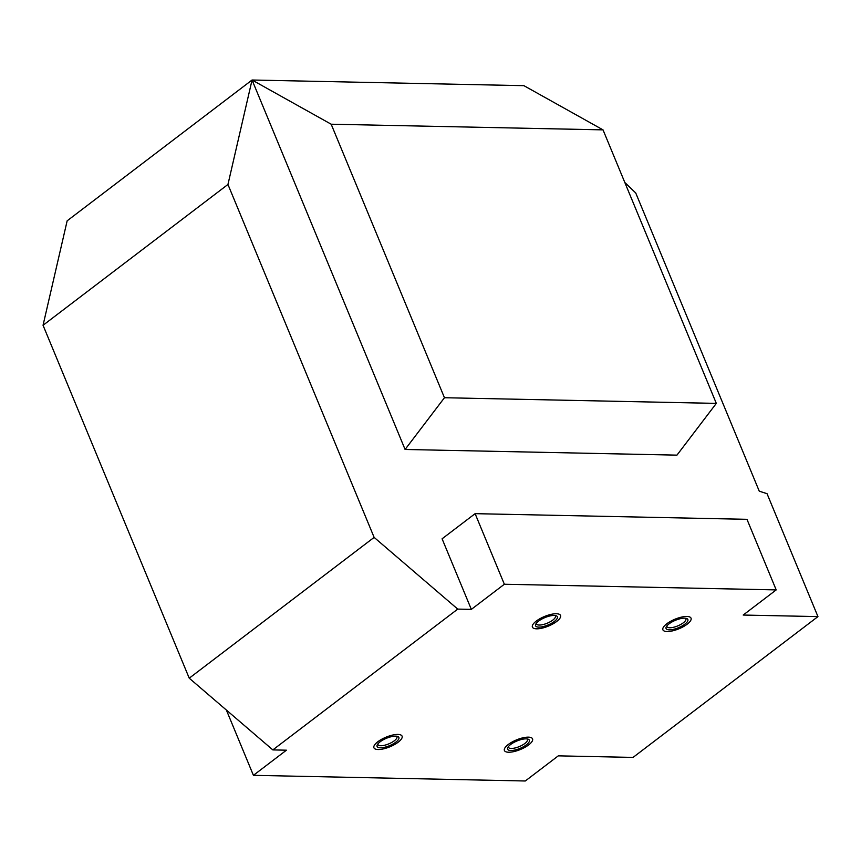 <?xml version="1.0" encoding="UTF-8"?>
<svg xmlns="http://www.w3.org/2000/svg" width="861" height="861" viewBox="0 0 861 861"><rect width="100%" height="100%" fill="white"/><g stroke="black" fill="none" stroke-linecap="round" stroke-linejoin="round"><path stroke-width="1.29" d="M624.828 182.489L635.73 192.961L759.262 491.179L767.033 493.676L817.95 616.605L743.194 615.045L776.202 589.903L746.971 519.323L475.111 513.662L504.352 584.242L776.202 589.903M43.05 325.275L227.95 184.469L252.058 80.008L67.158 220.814L43.05 325.275L189.237 678.188L272.84 749.909L286.433 750.189L253.414 775.33L525.275 780.992L558.294 755.85L633.05 757.411L817.95 616.605M405.09 449.474L676.95 455.135L716.32 403.389L444.459 397.728L405.09 449.474L252.058 80.008L523.908 85.669L603.023 129.871L716.32 403.389M227.95 184.469L374.126 537.393L189.237 678.188M475.111 513.662L442.091 538.803L471.333 609.384L457.74 609.104L374.126 537.393M504.352 584.242L471.333 609.384M272.84 749.909L457.74 609.104M507.28 745.292A15.24 5.188 -22.5 0 1 531.668 737.877A15.24 5.188 -22.5 0 1 516.514 750.9A15.24 5.188 -22.5 0 1 507.28 745.292A15.24 5.188 -22.5 0 1 531.668 737.877A15.24 5.188 -22.5 0 1 516.514 750.9A15.24 5.188 -22.5 0 1 507.28 745.292M376.795 742.58A15.24 5.188 -22.5 0 1 401.172 735.154A15.24 5.188 -22.5 0 1 386.029 748.187A15.24 5.188 -22.5 0 1 376.795 742.58A15.24 5.188 -22.5 0 1 401.172 735.154A15.24 5.188 -22.5 0 1 386.029 748.187A15.24 5.188 -22.5 0 1 376.795 742.58M535.273 621.89A15.24 5.188 -22.5 0 1 559.65 614.474A15.24 5.188 -22.5 0 1 544.507 627.497A15.24 5.188 -22.5 0 1 535.273 621.89A15.24 5.188 -22.5 0 1 559.65 614.474A15.24 5.188 -22.5 0 1 544.507 627.497A15.24 5.188 -22.5 0 1 535.273 621.89M665.768 624.602A15.24 5.188 -22.5 0 1 690.145 617.186A15.24 5.188 -22.5 0 1 675.002 630.209A15.24 5.188 -22.5 0 1 665.768 624.602A15.24 5.188 -22.5 0 1 690.145 617.186A15.24 5.188 -22.5 0 1 675.002 630.209A15.24 5.188 -22.5 0 1 665.768 624.602M253.414 775.33L226.378 710.056M252.058 80.008L331.173 124.21L444.459 397.728M331.173 124.21L603.023 129.871M683.742 618.176A11.785 4.014 157.5 0 0 666.263 626.862A11.785 4.014 157.5 0 0 678.5 627.712A11.785 4.014 157.5 0 0 686.561 618.456A11.785 4.014 157.5 0 0 683.742 618.176M666.855 625.947A10.267 3.498 157.5 0 0 666.941 626.604A10.267 3.498 157.5 0 0 677.758 625.904A10.267 3.498 157.5 0 0 685.905 618.747A10.267 3.498 157.5 0 0 685.496 618.22M525.253 738.867A11.785 4.014 157.5 0 0 507.786 747.552A11.785 4.014 157.5 0 0 520.022 748.392A11.785 4.014 157.5 0 0 528.084 739.147A11.785 4.014 157.5 0 0 525.253 738.867M508.377 746.638A10.267 3.498 157.5 0 0 508.453 747.294A10.267 3.498 157.5 0 0 519.28 746.595A10.267 3.498 157.5 0 0 527.427 739.438A10.267 3.498 157.5 0 0 527.018 738.91M394.768 736.155A11.785 4.014 157.5 0 0 377.29 744.84A11.785 4.014 157.5 0 0 389.527 745.68A11.785 4.014 157.5 0 0 397.588 736.424A11.785 4.014 157.5 0 0 394.768 736.155M377.882 743.915A10.267 3.498 157.5 0 0 377.968 744.571A10.267 3.498 157.5 0 0 388.785 743.872A10.267 3.498 157.5 0 0 396.932 736.725A10.267 3.498 157.5 0 0 396.523 736.198M553.246 615.464A11.785 4.014 157.5 0 0 535.768 624.15A11.785 4.014 157.5 0 0 548.016 624.989A11.785 4.014 157.5 0 0 556.077 615.733A11.785 4.014 157.5 0 0 553.246 615.464M536.36 623.224A10.267 3.498 157.5 0 0 536.446 623.891A10.267 3.498 157.5 0 0 547.262 623.192A10.267 3.498 157.5 0 0 555.41 616.035A10.267 3.498 157.5 0 0 555.001 615.507"/></g></svg>
